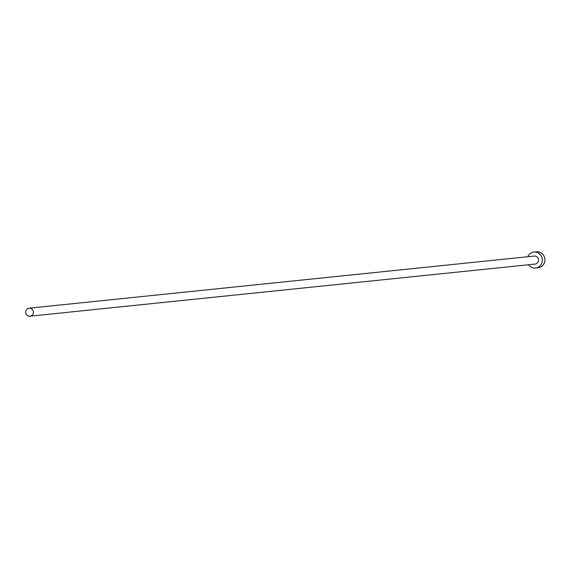 <?xml version="1.0" encoding="UTF-8"?>
<svg xmlns="http://www.w3.org/2000/svg" width="568" height="568" viewBox="0 0 568 568"><rect width="100%" height="100%" fill="white"/><g stroke="black" fill="none" stroke-linecap="round" stroke-linejoin="round"><path stroke-width="0.85" d="M28.4 316.007A4.019 3.813 -95.9 0 0 33.363 312.641A4.019 3.813 -95.9 0 0 29.153 308.19A4.019 3.813 -95.9 0 0 28.4 316.007M29.976 316.191L535.141 264.07A4.019 3.813 -95.9 0 0 535.894 256.26A4.019 3.813 -95.9 0 0 534.318 256.069L29.153 308.19M528.574 264.752A8.044 7.625 -95.9 0 0 532.401 267.698A8.044 7.625 -95.9 0 0 535.553 268.075A8.044 7.625 -95.9 0 0 542.319 260.968A8.044 7.625 -95.9 0 0 537.058 252.448A8.044 7.625 -95.9 0 0 533.906 252.071A8.044 7.625 -95.9 0 0 527.75 256.75M535.553 268.075L538.095 267.812A8.044 7.625 -95.9 0 0 544.861 260.705A8.044 7.625 -95.9 0 0 539.6 252.185A8.044 7.625 -95.9 0 0 536.44 251.809L533.906 252.071"/></g></svg>
